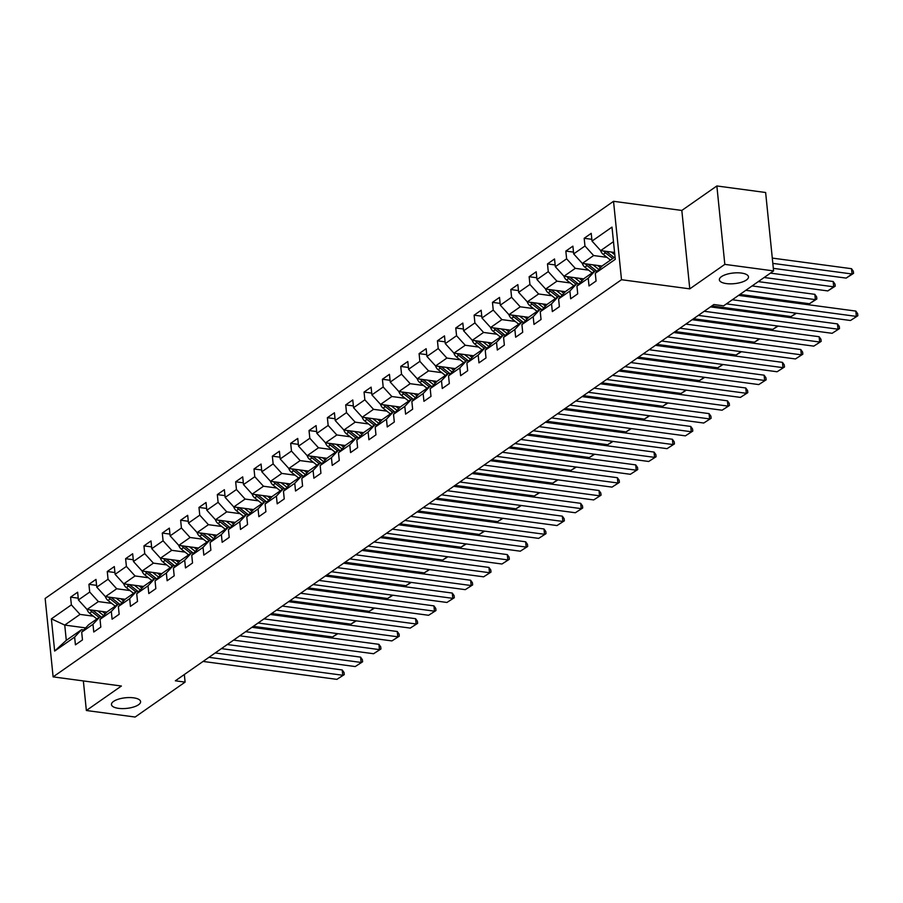 <?xml version="1.0" encoding="UTF-8"?>
<svg xmlns="http://www.w3.org/2000/svg" width="903" height="903" viewBox="0 0 903 903"><rect width="100%" height="100%" fill="white"/><g stroke="black" fill="none" stroke-linecap="round" stroke-linejoin="round"><path stroke-width="1.35" d="M133.554 697.827A14.64 5.339 -5.8 0 1 140.597 701.608A14.64 5.339 -5.8 0 1 133.43 707.06A14.64 5.339 -5.8 0 1 118.507 708.347A14.64 5.339 -5.8 0 1 111.464 704.566A14.64 5.339 -5.8 0 1 118.62 699.114A14.64 5.339 -5.8 0 1 133.554 697.827M741.442 273.067A14.64 5.339 -5.8 0 1 748.485 276.849A14.64 5.339 -5.8 0 1 741.329 282.3A14.64 5.339 -5.8 0 1 726.396 283.587A14.64 5.339 -5.8 0 1 719.352 279.806A14.64 5.339 -5.8 0 1 726.52 274.354A14.64 5.339 -5.8 0 1 741.442 273.067M613.532 201.301L45.15 598.452L53.119 676.878L621.501 279.716L613.532 201.301L681.821 210.444L689.779 288.858L724.827 264.376L716.858 185.962L681.821 210.444M716.858 185.962L765.631 192.497L773.589 270.911L724.827 264.376M85.683 627.89L64.745 625.079L66.291 640.34L81.575 629.662L74.633 637.089L75.423 644.832L82.478 639.9L81.688 632.168L92.975 624.278L93.765 632.01L100.82 627.088L100.03 619.345L111.317 611.455L112.107 619.198L119.162 614.266L118.372 606.534L129.671 598.644L130.45 606.376L137.504 601.454L136.725 593.711L148.013 585.833L148.792 593.564L155.847 588.632L155.068 580.9L166.355 573.01L167.134 580.742L174.189 575.821L173.41 568.077L184.697 560.199L185.476 567.931L192.531 562.998L191.752 555.266L203.04 547.376L203.818 555.108L210.873 550.187L210.094 542.443L221.382 534.565L222.161 542.297L229.215 537.364L228.436 529.632L239.724 521.742L240.503 529.474L247.557 524.553L246.779 516.809L258.066 508.931L258.845 516.663L265.9 511.73L265.121 503.998L276.408 496.108L277.187 503.84L284.242 498.919L283.463 491.176L294.75 483.297L295.529 491.029L302.584 486.096L301.805 478.364L313.093 470.474L313.883 478.206L320.937 473.285L320.147 465.542L331.435 457.663L332.225 465.395L339.28 460.462L338.49 452.73L349.777 444.84L350.567 452.584L357.622 447.651L356.832 439.908L368.119 432.029L368.909 439.761L375.964 434.828L375.174 427.096L386.461 419.206L387.252 426.95L394.306 422.017L393.516 414.285L404.804 406.395L405.594 414.127L412.648 409.194L411.858 401.463L423.146 393.573L423.936 401.316L430.991 396.383L430.2 388.651L441.488 380.761L442.278 388.493L449.333 383.561L448.543 375.829L459.83 367.939L460.62 375.682L467.675 370.749L466.885 363.017L478.172 355.127L478.962 362.859L486.017 357.927L485.227 350.195L496.515 342.305L497.305 350.048L504.359 345.115L503.569 337.383L514.857 329.493L515.647 337.225L522.702 332.293L521.911 324.561L533.199 316.671L533.989 324.414L541.044 319.481L540.254 311.749L551.541 303.859L552.331 311.591L559.386 306.67L558.596 298.927L569.883 291.037L570.673 298.78L577.728 293.847L576.938 286.116L588.225 278.226L589.016 285.958L596.07 281.036L595.28 273.293L615.27 259.33L611.997 227.116L592.018 241.078L591.228 233.346L584.173 238.279L591.837 239.306M74.633 637.089L54.654 651.063L51.381 618.848L71.371 604.875L70.581 597.143L78.245 598.17M584.173 238.279L584.963 246.011L573.676 253.901L572.886 246.158L565.831 251.09L566.621 258.822L555.322 266.712L554.544 258.98L547.489 263.913L548.268 271.645L536.98 279.535L536.201 271.792L529.147 276.724L529.926 284.456L518.638 292.346L517.859 284.614L510.805 289.547L511.583 297.279L500.296 305.169L499.517 297.426L492.462 302.358L493.241 310.09L481.954 317.98L481.175 310.248L474.12 315.181L474.899 322.913L463.611 330.803L462.833 323.06L455.778 327.992L456.557 335.724L445.269 343.614L444.49 335.882L437.436 340.815L438.215 348.547L426.927 356.437L426.148 348.693L419.094 353.626L419.872 361.358L408.585 369.248L407.806 361.516L400.751 366.437L401.53 374.181L390.243 382.071L389.464 374.327L382.409 379.26L383.188 386.992L371.901 394.882L371.122 387.15L364.056 392.071L364.846 399.815L353.558 407.704L352.768 399.961L345.714 404.894L346.504 412.626L335.216 420.516L334.426 412.784L327.371 417.705L328.161 425.448L316.874 433.338L316.084 425.595L309.029 430.528L309.819 438.26L298.532 446.15L297.742 438.418L290.687 443.339L291.477 451.082L280.19 458.961L279.399 451.229L272.345 456.162L273.135 463.894L261.847 471.784L261.057 464.052L254.003 468.973L254.793 476.716L243.505 484.595L242.715 476.863L235.66 481.796L236.451 489.528L225.163 497.418L224.373 489.686L217.318 494.607L218.108 502.35L206.821 510.229L206.031 502.497L198.976 507.43L199.766 515.161L188.479 523.051L187.689 515.32L180.634 520.241L181.424 527.984L170.136 535.863L169.346 528.131L162.292 533.063L163.082 540.795L151.794 548.685L151.004 540.953L143.949 545.875L144.74 553.618L133.452 561.497L132.662 553.765L125.607 558.697L126.397 566.429L115.11 574.319L114.32 566.576L107.265 571.509L108.055 579.252L96.768 587.131L95.978 579.399L88.923 584.331L89.713 592.063L78.426 599.953L77.635 592.21L70.581 597.143M773.589 270.911L723.619 305.835L713.867 304.525L175.351 680.806L185.104 682.115L184.336 674.53M81.688 632.168L88.629 624.729L99.928 616.851L102.095 617.133M106.791 612.11L87.083 609.469L98.371 601.59L111.69 603.373M99.928 616.851L92.975 624.278M78.426 599.953L87.083 609.469M89.713 592.063L98.371 601.59M100.03 619.345L106.983 611.918L118.27 604.028L120.438 604.321M125.133 599.299L105.425 596.657L116.713 588.767L130.032 590.551M118.27 604.028L111.317 611.455M96.768 587.131L105.425 596.657M108.055 579.252L116.713 588.767M118.372 606.534L125.325 599.095L136.613 591.217L138.791 591.499M143.475 586.476L123.767 583.835L135.055 575.956L148.374 577.739M136.613 591.217L129.671 598.644M115.11 574.319L123.767 583.835M126.397 566.429L135.055 575.956M136.725 593.711L143.667 586.284L154.955 578.394L157.133 578.688M161.818 573.665L142.11 571.023L153.397 563.133L166.716 564.917M154.955 578.394L148.013 585.833M133.452 561.497L142.11 571.023M144.74 553.618L153.397 563.133M155.068 580.9L162.009 573.461L173.297 565.583L175.475 565.865M180.16 560.842L160.452 558.201L171.739 550.322L185.059 552.105M173.297 565.583L166.355 573.01M151.794 548.685L160.452 558.201M163.082 540.795L171.739 550.322M173.41 568.077L180.352 560.65L191.639 552.76L193.818 553.054M198.502 548.031L178.794 545.389L190.082 537.499L203.401 539.283M191.639 552.76L184.697 560.199M170.136 535.863L178.794 545.389M181.424 527.984L190.082 537.499M191.752 555.266L198.694 547.828L209.981 539.949L212.16 540.231M216.844 535.208L197.136 532.578L208.424 524.688L221.743 526.472M209.981 539.949L203.04 547.376M188.479 523.051L197.136 532.578M199.766 515.161L208.424 524.688M210.094 542.443L217.036 535.016L228.324 527.126L230.502 527.42M235.186 522.397L215.478 519.756L226.766 511.866L240.085 513.649M228.324 527.126L221.382 534.565M206.821 510.229L215.478 519.756M218.108 502.35L226.766 511.866M228.436 529.632L235.378 522.194L246.666 514.315L248.844 514.597M253.529 509.574L233.821 506.944L245.108 499.054L258.427 500.838M246.666 514.315L239.724 521.742M225.163 497.418L233.821 506.944M236.451 489.528L245.108 499.054M246.779 516.809L253.72 509.382L265.008 501.492L267.186 501.786M271.882 496.763L252.163 494.122L263.462 486.232L276.769 488.015M265.008 501.492L258.066 508.931M243.505 484.595L252.163 494.122M254.793 476.716L263.462 486.232M265.121 503.998L272.063 496.56L283.35 488.681L285.529 488.974M290.224 483.94L270.516 481.31L281.804 473.42L295.112 475.204M283.35 488.681L276.408 496.108M261.847 471.784L270.516 481.31M273.135 463.894L281.804 473.42M283.463 491.176L290.405 483.748L301.692 475.858L303.871 476.152M308.566 471.129L288.858 468.488L300.146 460.598L313.454 462.381M301.692 475.858L294.75 483.297M280.19 458.961L288.858 468.488M291.477 451.082L300.146 460.598M301.805 478.364L308.747 470.926L320.034 463.047L322.213 463.341M326.909 458.306L307.201 455.676L318.488 447.786L331.796 449.57M320.034 463.047L313.093 470.474M298.532 446.15L307.201 455.676M309.819 438.26L318.488 447.786M320.147 465.542L327.089 458.114L338.377 450.225L340.555 450.518M345.251 445.495L325.543 442.854L336.83 434.964L350.138 436.747M338.377 450.225L331.435 457.663M316.874 433.338L325.543 442.854M328.161 425.448L336.83 434.964M338.49 452.73L345.431 445.303L356.719 437.413L358.897 437.707M363.593 432.684L343.885 430.042L355.172 422.152L368.48 423.936M356.719 437.413L349.777 444.84M335.216 420.516L343.885 430.042M346.504 412.626L355.172 422.152M356.832 439.908L363.774 432.481L375.061 424.591L377.24 424.884M381.935 419.861L362.227 417.22L373.515 409.33L386.823 411.113M375.061 424.591L368.119 432.029M353.558 407.704L362.227 417.22M364.846 399.815L373.515 409.33M375.174 427.096L382.116 419.669L393.403 411.779L395.582 412.073M400.277 407.05L380.569 404.409L391.857 396.519L405.165 398.302M393.403 411.779L386.461 419.206M371.901 394.882L380.569 404.409M383.188 386.992L391.857 396.519M393.516 414.285L400.458 406.847L411.745 398.957L413.924 399.25M418.62 394.227L398.912 391.586L410.199 383.696L423.507 385.479M411.745 398.957L404.804 406.395M390.243 382.071L398.912 391.586M401.53 374.181L410.199 383.696M411.858 401.463L418.8 394.035L430.088 386.145L432.266 386.439M436.962 381.416L417.254 378.775L428.541 370.885L441.849 372.668M430.088 386.145L423.146 393.573M408.585 369.248L417.254 378.775M419.872 361.358L428.541 370.885M430.2 388.651L437.142 381.213L448.43 373.323L450.608 373.616M455.304 368.593L435.596 365.952L446.883 358.062L460.191 359.846M448.43 373.323L441.488 380.761M426.927 356.437L435.596 365.952M438.215 348.547L446.883 358.062M448.543 375.829L455.484 368.401L466.772 360.511L468.95 360.805M473.646 355.782L453.938 353.141L465.226 345.251L478.534 347.034M466.772 360.511L459.83 367.939M445.269 343.614L453.938 353.141M456.557 335.724L465.226 345.251M466.885 363.017L473.827 355.579L485.114 347.689L487.293 347.982M491.988 342.959L472.28 340.318L483.568 332.439L496.887 334.223M485.114 347.689L478.172 355.127M463.611 330.803L472.28 340.318M474.899 322.913L483.568 332.439M485.227 350.195L492.169 342.768L503.456 334.878L505.635 335.171M510.33 330.148L490.622 327.507L501.91 319.617L515.229 321.4M503.456 334.878L496.515 342.305M481.954 317.98L490.622 327.507M493.241 310.09L501.91 319.617M503.569 337.383L510.511 329.945L521.799 322.055L523.977 322.348M528.673 317.325L508.965 314.684L520.252 306.806L533.571 308.589M521.799 322.055L514.857 329.493M500.296 305.169L508.965 314.684M511.583 297.279L520.252 306.806M521.911 324.561L528.853 317.134L540.141 309.244L542.319 309.537M547.015 304.514L527.307 301.873L538.594 293.983L551.914 295.766M540.141 309.244L533.199 316.671M518.638 292.346L527.307 301.873M529.926 284.456L538.594 293.983M540.254 311.749L547.195 304.311L558.483 296.421L560.661 296.715M565.357 291.692L545.649 289.05L556.937 281.172L570.256 282.955M558.483 296.421L551.541 303.859M536.98 279.535L545.649 289.05M548.268 271.645L556.937 281.172M558.596 298.927L565.538 291.5L576.825 283.61L579.004 283.903M583.699 278.88L563.991 276.239L575.279 268.349L588.598 270.132M576.825 283.61L569.883 291.037M555.322 266.712L563.991 276.239M566.621 258.822L575.279 268.349M576.938 286.116L583.88 278.677L595.179 270.798L597.346 271.081M602.041 266.058L582.333 263.416L593.621 255.538L606.94 257.321M595.179 270.798L588.225 278.226M573.676 253.901L582.333 263.416M584.963 246.011L593.621 255.538M595.28 273.293L602.233 265.866L615.033 256.915M614.582 252.468L600.676 250.605L613.476 241.654M592.018 241.078L600.676 250.605M83.358 680.918L86.361 710.503L135.134 717.038L185.104 682.115M86.361 710.503L121.397 686.02L53.119 676.878M689.779 288.858L621.501 279.716M81.575 629.662L83.753 629.955M93.348 616.185L80.028 614.401L64.745 625.079L51.381 618.848M66.291 640.34L54.654 651.063M71.371 604.875L80.028 614.401M565.831 251.09L573.495 252.118M547.489 263.913L555.142 264.94M529.147 276.724L536.8 277.752M510.805 289.547L518.457 290.574M492.462 302.358L500.115 303.385M474.12 315.181L481.773 316.197M455.778 327.992L463.431 329.019M437.436 340.815L445.089 341.831M419.094 353.626L426.747 354.653M400.751 366.437L408.404 367.465M382.409 379.26L390.062 380.287M364.056 392.071L371.72 393.098M345.714 404.894L353.378 405.921M327.371 417.705L335.036 418.732M309.029 430.528L316.693 431.555M290.687 443.339L298.351 444.366M272.345 456.162L280.009 457.189M254.003 468.973L261.667 470M235.66 481.796L243.325 482.823M217.318 494.607L224.982 495.634M198.976 507.43L206.64 508.457M180.634 520.241L188.298 521.268M162.292 533.063L169.956 534.091M143.949 545.875L151.614 546.902M125.607 558.697L133.272 559.725M107.265 571.509L114.929 572.536M88.923 584.331L96.587 585.358M732.299 299.762L856.36 316.389L855.818 311.084L738.575 295.383M726.418 303.871L850.479 320.497L857.85 315.745L850.479 320.497M855.818 311.084L857.636 313.634L857.85 315.745M600.63 250.56A6.061 4.718 55.1 0 0 603.215 254.375L610.473 260.109M772.833 263.383L852.048 273.993L846.167 278.101L773.329 268.349M611.32 252.027L614.808 254.781M851.518 268.699L853.324 271.25L853.549 273.361L852.048 273.993L851.518 268.699L772.291 258.089M603.814 251.023A6.061 4.718 55.1 0 0 605.45 252.817L612.708 258.54M614.119 257.558L606.861 251.824A6.061 4.718 -124.9 0 1 606.319 251.361M853.549 273.361L846.167 278.101M704.205 311.275L838.018 329.2L837.476 323.906L710.48 306.896M698.324 315.384L832.137 333.309L839.508 328.568L832.137 333.309M837.476 323.906L839.293 326.446L839.508 328.568M685.862 324.098L819.676 342.023L819.134 336.717L692.138 319.707M679.982 328.207L813.795 346.131L821.166 341.379L813.795 346.131M819.134 336.717L820.951 339.268L821.166 341.379M582.288 263.371A6.061 4.718 55.1 0 0 584.873 267.198L592.131 272.92M764.164 277.503L833.706 286.815L827.825 290.924L758.294 281.612M592.978 264.85L598.847 269.478M833.176 281.522L834.982 284.061L835.207 286.183L833.706 286.815L833.176 281.522L770.44 273.112M597.605 265.471L600.45 267.717A14.527 11.321 55.1 0 0 600.484 267.739M585.471 263.845A6.061 4.718 55.1 0 0 587.108 265.629L594.355 271.363M596.533 270.979L588.519 264.647A6.061 4.718 -124.9 0 1 587.977 264.173M835.207 286.183L827.825 290.924M563.946 276.194A6.061 4.718 55.1 0 0 566.531 280.009L573.789 285.743M745.822 290.314L815.364 299.627L809.483 303.735L739.941 294.423M574.635 277.661L580.505 282.3M814.833 294.333L816.639 296.873L816.854 298.995L815.364 299.627L814.833 294.333L752.097 285.935M579.263 278.282L582.108 280.528A14.527 11.321 55.1 0 0 582.142 280.551M567.129 276.657A6.061 4.718 55.1 0 0 568.755 278.451L576.012 284.174M578.191 283.79L570.165 277.458A6.061 4.718 -124.9 0 1 569.635 276.995M816.854 298.995L809.483 303.735M667.52 336.909L801.333 354.834L800.792 349.54L673.796 332.53M661.639 341.018L795.453 358.942L802.823 354.202L795.453 358.942M800.792 349.54L802.609 352.08L802.823 354.202M649.178 349.732L782.991 367.656L782.449 362.351L655.454 345.341M643.297 353.841L777.111 371.754L784.481 367.013L777.111 371.754M782.449 362.351L784.267 364.902L784.481 367.013M630.836 362.543L764.649 380.468L764.107 375.174L637.112 358.164M624.955 366.652L758.768 384.576L766.139 379.836L758.768 384.576M764.107 375.174L765.925 377.714L766.139 379.836M545.604 289.005A6.061 4.718 55.1 0 0 548.189 292.82L555.435 298.554M795.961 313.194L791.141 316.558L711.846 305.936M556.293 290.484L562.163 295.112M560.921 291.105L563.765 293.351A14.527 11.321 55.1 0 0 563.788 293.373M548.787 289.479A6.061 4.718 55.1 0 0 550.412 291.263L557.67 296.997M559.849 296.613L551.823 290.281A6.061 4.718 -124.9 0 1 551.293 289.807M796.457 313.251L791.141 316.558M527.262 301.816A6.061 4.718 55.1 0 0 529.835 305.643L537.093 311.377M777.618 326.006L772.799 329.369L693.504 318.748M537.951 303.295L543.82 307.934M542.579 303.916L545.423 306.162A14.527 11.321 55.1 0 0 545.446 306.185M530.445 302.291A6.061 4.718 55.1 0 0 532.07 304.085L539.328 309.808M541.507 309.424L533.481 303.092A6.061 4.718 -124.9 0 1 532.951 302.629M778.115 326.073L772.799 329.369M508.92 314.639A6.061 4.718 55.1 0 0 511.493 318.454L518.751 324.188M759.276 338.828L754.456 342.192L675.162 331.57M519.609 316.118L525.478 320.746M524.237 316.739L527.081 318.985A14.527 11.321 55.1 0 0 527.104 319.007M512.091 315.102A6.061 4.718 55.1 0 0 513.728 316.897L520.986 322.631M523.164 322.247L515.139 315.915A6.061 4.718 -124.9 0 1 514.608 315.44M759.773 338.885L754.456 342.192M612.494 375.366L746.307 393.29L745.765 387.985L618.769 370.975M606.613 379.474L740.426 397.388L747.797 392.647L740.426 397.388M745.765 387.985L747.582 390.536L747.797 392.647M490.577 327.45A6.061 4.718 55.1 0 0 493.151 331.277L500.409 337.011M740.934 351.639L736.114 355.003L656.82 344.382M501.267 328.929L507.136 333.568M505.894 329.55L508.739 331.796A14.527 11.321 55.1 0 0 508.761 331.819M493.749 327.924A6.061 4.718 55.1 0 0 495.386 329.719L502.644 335.442M504.822 335.058L496.797 328.726A6.061 4.718 -124.9 0 1 496.266 328.263M741.431 351.707L736.114 355.003M594.151 388.177L727.953 406.102L727.423 400.808L600.427 383.798M588.271 392.286L722.084 410.21L729.455 405.47L722.084 410.21M727.423 400.808L729.24 403.348L729.455 405.47M472.235 340.273A6.061 4.718 55.1 0 0 474.809 344.088L482.067 349.822M722.592 364.462L717.772 367.826L638.477 357.204M482.924 341.752L488.794 346.38M487.552 342.361L490.397 344.619A14.527 11.321 55.1 0 0 490.419 344.641M475.407 340.736A6.061 4.718 55.1 0 0 477.044 342.53L484.301 348.265M486.48 347.881L478.455 341.548A6.061 4.718 -124.9 0 1 477.924 341.074M723.089 364.519L717.772 367.826M575.809 401L709.611 418.913L709.081 413.619L582.085 396.609M569.928 405.108L703.742 423.022L711.112 418.281L703.742 423.022M709.081 413.619L710.898 416.17L711.112 418.281M453.893 353.084A6.061 4.718 55.1 0 0 456.466 356.911L463.724 362.645M704.25 377.273L699.43 380.637L620.135 370.016M464.582 354.563L470.452 359.202M469.21 355.184L472.055 357.43A14.527 11.321 55.1 0 0 472.077 357.453M457.065 353.558A6.061 4.718 55.1 0 0 458.701 355.353L465.959 361.076M468.138 360.692L460.112 354.36A6.061 4.718 -124.9 0 1 459.582 353.897M704.735 377.341L699.43 380.637M557.456 413.811L691.269 431.736L690.739 426.442L563.743 409.431M551.586 417.92L685.4 435.844L692.77 431.103L685.4 435.844M690.739 426.442L692.556 428.981L692.77 431.103M435.551 365.907A6.061 4.718 55.1 0 0 438.124 369.722L445.382 375.456M685.908 390.096L681.088 393.46L601.793 382.838M446.24 367.386L452.11 372.013M450.868 367.995L453.712 370.253A14.527 11.321 55.1 0 0 453.735 370.275M438.723 366.37A6.061 4.718 55.1 0 0 440.359 368.164L447.617 373.898M449.784 373.503L441.77 367.182A6.061 4.718 -124.9 0 1 441.24 366.708M686.393 390.152L681.088 393.46M539.114 426.634L672.927 444.547L672.396 439.253L545.401 422.243M533.244 430.731L667.057 448.656L674.428 443.915L667.057 448.656M672.396 439.253L674.214 441.804L674.428 443.915M417.209 378.718A6.061 4.718 55.1 0 0 419.782 382.545L427.04 388.267M667.565 402.907L662.746 406.271L583.451 395.649M427.898 380.197L433.767 384.836M432.514 380.818L435.37 383.064A14.527 11.321 55.1 0 0 435.393 383.086M420.38 379.192A6.061 4.718 55.1 0 0 422.017 380.987L429.275 386.71M431.442 386.326L423.428 379.994A6.061 4.718 -124.9 0 1 422.897 379.531M668.051 402.975L662.746 406.271M520.771 439.445L654.585 457.369L654.054 452.076L527.047 435.054M514.902 443.554L648.704 461.478L656.086 456.737L648.704 461.478M654.054 452.076L655.871 454.615L656.086 456.737M398.866 391.541A6.061 4.718 55.1 0 0 401.44 395.356L408.698 401.09M649.223 415.719L644.403 419.094L565.109 408.472M409.556 393.019L415.425 397.647M414.172 393.629L417.028 395.886A14.527 11.321 55.1 0 0 417.051 395.898M402.038 392.004A6.061 4.718 55.1 0 0 403.675 393.798L410.933 399.532M413.1 399.137L405.086 392.816A6.061 4.718 -124.9 0 1 404.555 392.342M649.708 415.786L644.403 419.094M502.429 452.268L636.243 470.181L635.712 464.887L508.705 447.877M496.56 456.365L630.362 474.289L637.744 469.549L630.362 474.289M635.712 464.887L637.518 467.438L637.744 469.549M380.524 404.352A6.061 4.718 55.1 0 0 383.098 408.179L390.356 413.901M630.881 428.541L626.061 431.905L546.766 421.283M391.213 405.831L397.083 410.47M395.83 406.452L398.686 408.698A14.527 11.321 55.1 0 0 398.708 408.72M383.696 404.826A6.061 4.718 55.1 0 0 385.333 406.61L392.591 412.344M394.758 411.96L386.744 405.628A6.061 4.718 -124.9 0 1 386.202 405.165M631.366 428.609L626.061 431.905M484.087 465.079L617.9 483.003L617.37 477.698L490.363 460.688M478.206 469.188L612.02 487.112L619.402 482.371L612.02 487.112M617.37 477.698L619.176 480.249L619.402 482.371M362.182 417.175A6.061 4.718 55.1 0 0 364.756 420.99L372.013 426.724M612.539 441.353L607.719 444.727L528.424 434.106M372.871 418.642L378.741 423.281M377.488 419.263L380.344 421.52A14.527 11.321 55.1 0 0 380.366 421.532M365.354 417.637A6.061 4.718 55.1 0 0 366.99 419.432L374.248 425.166M376.416 424.771L368.401 418.45A6.061 4.718 -124.9 0 1 367.86 417.976M613.024 441.42L607.719 444.727M465.745 477.89L599.558 495.815L599.028 490.521L472.021 473.511M459.864 481.999L593.677 499.923L601.048 495.183L593.677 499.923M599.028 490.521L600.834 493.061L601.048 495.183M343.84 429.986A6.061 4.718 55.1 0 0 346.413 433.812L353.671 439.535M594.197 454.175L589.377 457.539L510.082 446.917M354.529 431.465L360.399 436.093M359.146 432.085L362.001 434.332A14.527 11.321 55.1 0 0 362.024 434.354M347.012 430.46A6.061 4.718 55.1 0 0 348.648 432.244L355.906 437.978M358.073 437.594L350.059 431.262A6.061 4.718 -124.9 0 1 349.517 430.799M594.682 454.243L589.377 457.539M447.403 490.713L581.216 508.637L580.685 503.332L453.678 486.322M441.522 494.821L575.335 512.746L582.706 508.005L575.335 512.746M580.685 503.332L582.491 505.883L582.706 508.005M325.498 442.809A6.061 4.718 55.1 0 0 328.071 446.624L335.329 452.358M575.854 466.986L571.035 470.361L491.74 459.74M336.187 444.276L342.056 448.915M340.803 444.897L343.659 447.154A14.527 11.321 55.1 0 0 343.682 447.166M328.669 443.271A6.061 4.718 55.1 0 0 330.306 445.066L337.564 450.8M339.731 450.405L331.717 444.084A6.061 4.718 -124.9 0 1 331.175 443.61M576.34 467.054L571.035 470.361M429.06 503.524L562.874 521.449L562.332 516.155L435.336 499.145M423.18 507.633L556.993 525.557L564.364 520.817L556.993 525.557M562.332 516.155L564.149 518.694L564.364 520.817M307.155 455.62A6.061 4.718 55.1 0 0 309.729 459.446L316.987 465.169M557.512 479.809L552.692 483.173L473.398 472.551M317.845 457.099L323.714 461.726M322.461 457.719L325.317 459.966A14.527 11.321 55.1 0 0 325.34 459.988M310.327 456.094A6.061 4.718 55.1 0 0 311.964 457.877L319.222 463.611M321.389 463.228L313.375 456.895A6.061 4.718 -124.9 0 1 312.833 456.433M557.998 479.877L552.692 483.173M410.718 516.347L544.532 534.271L543.99 528.966L416.994 511.956M404.837 520.455L538.651 538.38L546.022 533.639L538.651 538.38M543.99 528.966L545.807 531.517L546.022 533.639M288.813 468.443A6.061 4.718 55.1 0 0 291.387 472.258L298.645 477.992M539.17 492.62L534.35 495.995L455.056 485.374M299.503 469.91L305.372 474.549M304.119 470.531L306.975 472.788A14.527 11.321 55.1 0 0 306.997 472.8M291.985 468.905A6.061 4.718 55.1 0 0 293.622 470.7L300.88 476.434M303.047 476.039L295.033 469.718A6.061 4.718 -124.9 0 1 294.491 469.244M539.655 492.688L534.35 495.995M392.376 529.158L526.189 547.083L525.648 541.789L398.652 524.778M386.495 533.267L520.309 551.191L527.679 546.45L520.309 551.191M525.648 541.789L527.465 544.328L527.679 546.45M270.471 481.254A6.061 4.718 55.1 0 0 273.045 485.08L280.302 490.803M520.828 505.443L516.008 508.807L436.713 498.185M281.16 482.733L287.03 487.36M285.777 483.353L288.633 485.6A14.527 11.321 55.1 0 0 288.655 485.622M273.643 481.728A6.061 4.718 55.1 0 0 275.28 483.511L282.537 489.245M284.705 488.862L276.69 482.529A6.061 4.718 -124.9 0 1 276.149 482.067M521.313 505.511L516.008 508.807M374.034 541.981L507.847 559.905L507.305 554.6L380.31 537.59M368.153 546.089L501.966 564.014L509.337 559.273L501.966 564.014M507.305 554.6L509.123 557.151L509.337 559.273M252.129 494.076A6.061 4.718 55.1 0 0 254.702 497.892L261.96 503.626M502.474 518.254L497.666 521.629L418.371 511.008M262.818 495.544L268.688 500.183M267.435 496.165L270.29 498.422A14.527 11.321 55.1 0 0 270.313 498.433M255.301 494.539A6.061 4.718 55.1 0 0 256.937 496.334L264.195 502.057M266.362 501.673L258.348 495.352A6.061 4.718 -124.9 0 1 257.806 494.878M502.971 518.322L497.666 521.629M355.692 554.792L489.505 572.716L488.963 567.423L361.968 550.412M349.811 558.901L483.624 576.825L490.995 572.084L483.624 576.825M488.963 567.423L490.78 569.962L490.995 572.084M233.775 506.888A6.061 4.718 55.1 0 0 236.36 510.714L243.618 516.437M484.132 531.077L479.324 534.441L400.029 523.819M244.476 508.366L250.334 512.994M249.093 508.987L251.948 511.233A14.527 11.321 55.1 0 0 251.971 511.256M236.958 507.362A6.061 4.718 55.1 0 0 238.595 509.145L245.853 514.879M248.02 514.496L240.006 508.163A6.061 4.718 -124.9 0 1 239.464 507.689M484.629 531.145L479.324 534.441M337.35 567.615L471.163 585.539L470.621 580.234L343.625 563.224M331.469 571.723L465.282 589.648L472.653 584.907L465.282 589.648M470.621 580.234L472.438 582.785L472.653 584.907M215.433 519.71A6.061 4.718 55.1 0 0 218.018 523.526L225.276 529.26M465.79 543.888L460.981 547.252L381.687 536.642M226.122 521.178L231.992 525.817M230.75 521.799L233.606 524.056A14.527 11.321 55.1 0 0 233.629 524.067M218.616 520.173A6.061 4.718 55.1 0 0 220.253 521.968L227.511 527.691M229.678 527.307L221.664 520.975A6.061 4.718 -124.9 0 1 221.122 520.512M466.287 543.956L460.981 547.252M319.007 580.426L452.821 598.35L452.279 593.057L325.283 576.046M313.127 584.534L446.94 602.459L454.311 597.718L446.94 602.459M452.279 593.057L454.096 595.596L454.311 597.718M197.091 532.522A6.061 4.718 55.1 0 0 199.676 536.348L206.934 542.071M447.448 556.711L442.639 560.074L363.345 549.453M207.78 534L213.65 538.628M212.408 534.621L215.253 536.867A14.527 11.321 55.1 0 0 215.286 536.89M200.274 532.996A6.061 4.718 55.1 0 0 201.911 534.779L209.169 540.513M211.336 540.129L203.322 533.797A6.061 4.718 -124.9 0 1 202.78 533.323M447.944 556.779L442.639 560.074M300.665 593.248L434.478 611.173L433.937 605.868L306.941 588.858M294.784 597.357L428.598 615.282L435.968 610.541L428.598 615.282M433.937 605.868L435.754 608.419L435.968 610.541M178.749 545.344A6.061 4.718 55.1 0 0 181.334 549.159L188.592 554.894M429.106 569.522L424.297 572.886L345.002 562.264M189.438 546.812L195.308 551.451M194.066 547.432L196.91 549.679A14.527 11.321 55.1 0 0 196.944 549.701M181.932 545.807A6.061 4.718 55.1 0 0 183.569 547.602L190.826 553.325M192.994 552.941L184.98 546.608A6.061 4.718 -124.9 0 1 184.438 546.146M429.602 569.59L424.297 572.886M282.323 606.06L416.136 623.984L415.594 618.69L288.599 601.68M276.442 610.168L410.255 628.093L417.626 623.352L410.255 628.093M415.594 618.69L417.412 621.23L417.626 623.352M160.407 558.156A6.061 4.718 55.1 0 0 162.992 561.982L170.249 567.705M410.763 582.345L405.955 585.708L326.649 575.087M171.096 559.634L176.965 564.262M175.724 560.255L178.568 562.501A14.527 11.321 55.1 0 0 178.602 562.524M163.59 558.63A6.061 4.718 55.1 0 0 165.226 560.413L172.484 566.147M174.651 565.763L166.637 559.431A6.061 4.718 -124.9 0 1 166.096 558.957M411.26 582.412L405.955 585.708M263.981 618.882L397.794 636.807L397.252 631.502L270.257 614.491M258.1 622.991L391.913 640.916L399.284 636.175L391.913 640.916M397.252 631.502L399.07 634.053L399.284 636.175M142.064 570.978A6.061 4.718 55.1 0 0 144.649 574.793L151.907 580.527M392.421 595.156L387.613 598.52L308.307 587.898M152.754 572.446L158.623 577.085M157.382 573.066L160.226 575.313A14.527 11.321 55.1 0 0 160.26 575.335M145.248 571.441A6.061 4.718 55.1 0 0 146.884 573.236L154.142 578.958M156.309 578.575L148.295 572.242A6.061 4.718 -124.9 0 1 147.753 571.78M392.918 595.224L387.613 598.52M245.639 631.694L379.452 649.618L378.91 644.324L251.914 627.314M239.758 635.802L373.571 653.727L380.942 648.986L373.571 653.727M378.91 644.324L380.727 646.864L380.942 648.986M123.722 583.789A6.061 4.718 55.1 0 0 126.307 587.616L133.565 593.339M374.079 607.979L369.259 611.342L289.965 600.721M134.412 585.268L140.281 589.896M139.039 585.889L141.884 588.135A14.527 11.321 55.1 0 0 141.918 588.158M126.905 584.264A6.061 4.718 55.1 0 0 128.542 586.047L135.8 591.781M137.967 591.397L129.953 585.065A6.061 4.718 -124.9 0 1 129.411 584.591M374.576 608.046L369.259 611.342M227.296 644.516L361.11 662.441L360.568 657.136L233.572 640.125M221.416 648.625L355.229 666.549L362.6 661.797L355.229 666.549M360.568 657.136L362.385 659.687L362.6 661.797M105.38 596.612A6.061 4.718 55.1 0 0 107.965 600.427L115.223 606.161M355.737 620.79L350.917 624.154L271.622 613.532M116.069 598.079L121.939 602.719M120.697 598.7L123.542 600.946A14.527 11.321 55.1 0 0 123.576 600.969M108.563 597.075A6.061 4.718 55.1 0 0 110.2 598.87L117.458 604.592M119.625 604.209L111.611 597.876A6.061 4.718 -124.9 0 1 111.069 597.414M356.233 620.858L350.917 624.154M208.954 657.328L342.768 675.252L342.226 669.958L215.23 652.948M203.073 661.436L336.887 679.361L344.257 674.62L336.887 679.361M342.226 669.958L344.043 672.498L344.257 674.62M87.038 609.423A6.061 4.718 55.1 0 0 89.623 613.239L96.881 618.973M337.395 633.613L332.575 636.976L253.28 626.355M97.727 610.902L103.597 615.53M102.355 611.523L105.2 613.769A14.527 11.321 55.1 0 0 105.233 613.792M90.221 609.897A6.061 4.718 55.1 0 0 91.846 611.681L99.104 617.415M101.283 617.031L93.269 610.699A6.061 4.718 -124.9 0 1 92.727 610.225M337.891 633.669L332.575 636.976M605.45 252.817L603.215 254.375M587.108 265.629L584.873 267.198M568.755 278.451L566.531 280.009M550.412 291.263L548.189 292.82M532.07 304.085L529.835 305.643M513.728 316.897L511.493 318.454M495.386 329.719L493.151 331.277M477.044 342.53L474.809 344.088M458.701 355.353L456.466 356.911M440.359 368.164L438.124 369.722M422.017 380.987L419.782 382.545M403.675 393.798L401.44 395.356M385.333 406.61L383.098 408.179M366.99 419.432L364.756 420.99M348.648 432.244L346.413 433.812M330.306 445.066L328.071 446.624M311.964 457.877L309.729 459.446M293.622 470.7L291.387 472.258M275.28 483.511L273.045 485.08M256.937 496.334L254.702 497.892M238.595 509.145L236.36 510.714M220.253 521.968L218.018 523.526M201.911 534.779L199.676 536.348M183.569 547.602L181.334 549.159M165.226 560.413L162.992 561.982M146.884 573.236L144.649 574.793M128.542 586.047L126.307 587.616M110.2 598.87L107.965 600.427M91.846 611.681L89.623 613.239"/></g></svg>

